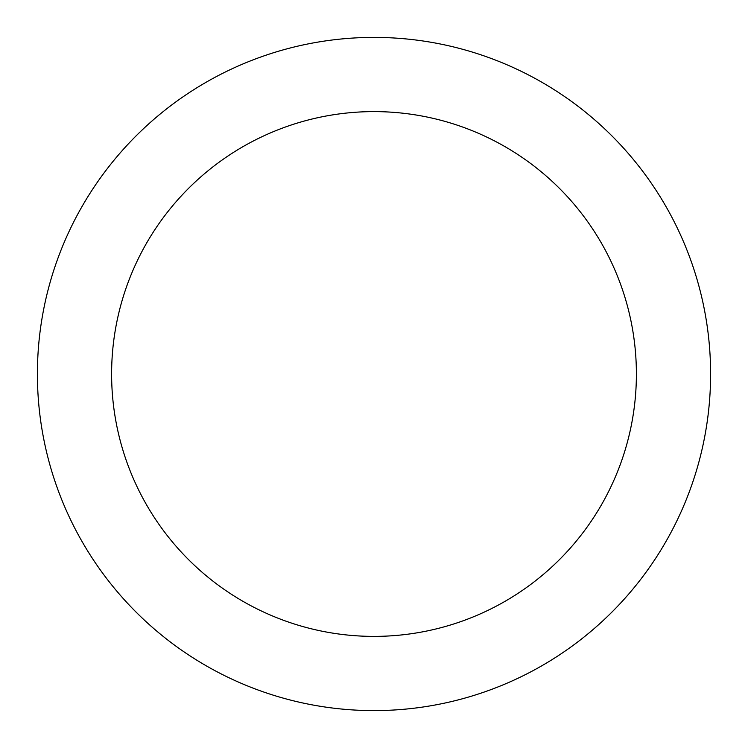 <?xml version="1.0" encoding="UTF-8"?>
<svg xmlns="http://www.w3.org/2000/svg" width="748" height="748" viewBox="0 0 748 748"><rect width="100%" height="100%" fill="white"/><g stroke="black" fill="none" stroke-linecap="round" stroke-linejoin="round"><path stroke-width="1.12" d="M374 710.6A336.6 336.6 0 0 0 710.6 374A336.6 336.6 0 0 0 374 37.4A336.6 336.6 0 0 0 37.4 374A336.6 336.6 0 0 0 374 710.6M374 636.389A262.389 262.389 0 0 0 636.389 374A262.389 262.389 0 0 0 374 111.611A262.389 262.389 0 0 0 111.611 374A262.389 262.389 0 0 0 374 636.389"/></g></svg>
